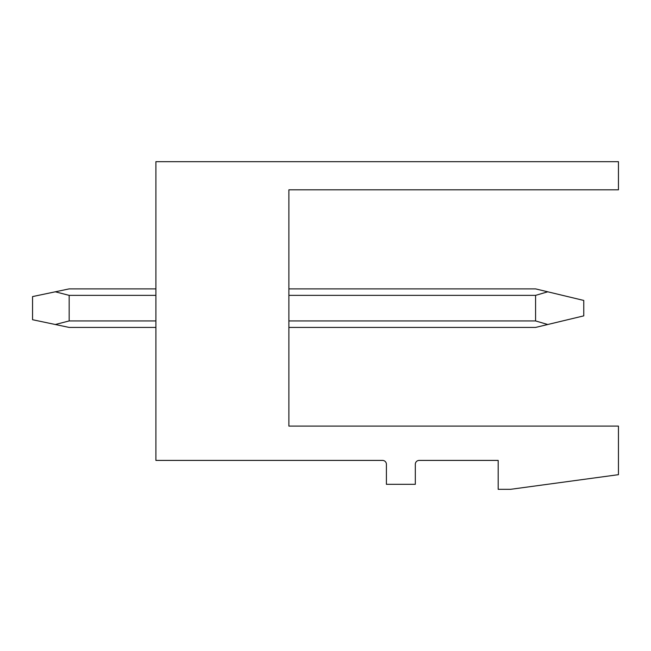 <?xml version="1.0" encoding="UTF-8"?>
<svg xmlns="http://www.w3.org/2000/svg" width="651" height="651" viewBox="0 0 651 651"><rect width="100%" height="100%" fill="white"/><g stroke="black" fill="none" stroke-linecap="round" stroke-linejoin="round"><path stroke-width="0.98" d="M618.45 189.815L618.45 161.676L155.898 161.676L155.898 460.412L382.552 460.412A3.857 3.857 0 0 1 386.401 464.269L386.401 484.311L415.314 484.311L415.314 464.269A3.857 3.857 0 0 1 419.171 460.412L498.186 460.412L498.186 489.324L510.522 489.324L618.45 474.677L618.45 426.104L288.881 426.104L288.881 189.815L618.45 189.815M288.881 295.367L535.578 295.367L547.743 291.803L535.578 288.881L288.881 288.881M535.578 295.367L535.578 320.935L547.743 324.507L583.76 315.865L583.76 300.445L547.743 291.803M288.881 327.429L535.578 327.429L547.743 324.507M155.898 327.429L69.169 327.429L55.302 324.507L69.169 320.935L155.898 320.935M155.898 288.881L69.169 288.881L55.302 291.803L69.169 295.367L155.898 295.367M288.881 320.935L535.578 320.935M69.169 295.367L69.169 320.935M55.302 291.803L32.55 296.587L32.55 319.714L55.302 324.507"/></g></svg>
